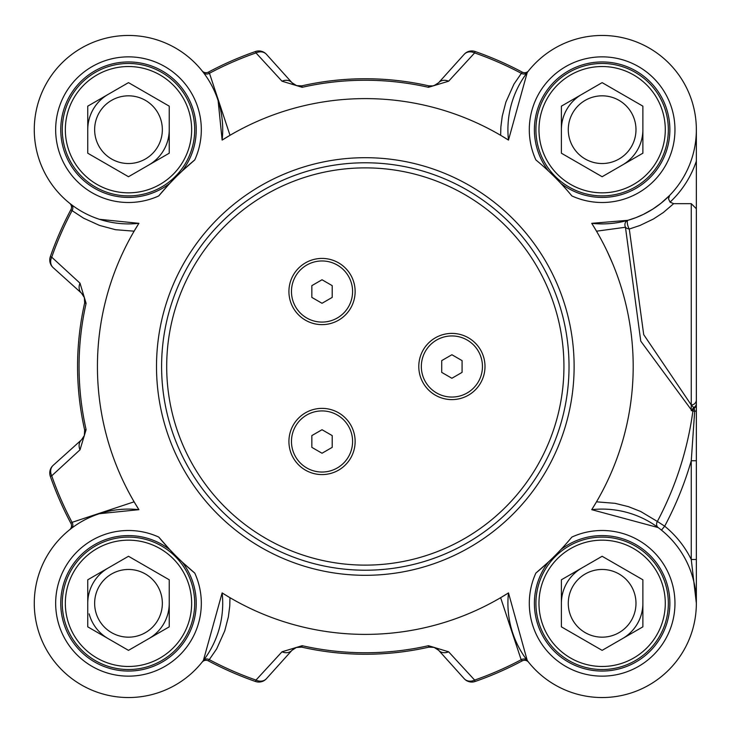 <?xml version="1.0" encoding="UTF-8"?>
<svg xmlns="http://www.w3.org/2000/svg" width="733" height="733" viewBox="0 0 733 733"><rect width="100%" height="100%" fill="white"/><g stroke="black" fill="none" stroke-linecap="round" stroke-linejoin="round"><path stroke-width="1.1" d="M108.118 638.608A40.746 40.746 0 0 1 89.142 613.86M108.118 94.392A40.746 40.746 0 0 0 93.21 109.309A40.746 40.746 0 0 1 108.118 94.392A40.746 40.746 0 0 0 87.749 129.677A40.746 40.746 0 0 1 93.21 109.309A40.746 40.746 0 0 0 89.142 119.14M255.505 51.512L255.991 52.923L282.003 81.198A10.189 8.429 -42 0 1 292.009 82.728L266.427 54.306A10.189 10.189 -109.2 0 0 255.505 51.512A333.588 333.588 0 0 0 208.419 72.118L209.464 73.254A332.086 332.086 0 0 1 255.991 52.923A10.189 8.494 -42 0 1 266.427 54.306L292.009 82.728A10.189 10.189 0 0 0 296.013 85.449M435.878 648.119L432.791 647.065L429.327 647.056M527.247 660.497L508.491 592.915L500.63 597.697L521.163 659.746L522.208 660.882A5.094 5.094 0 0 1 528.548 662.165L528.575 662.201A5.094 5.094 0 0 0 528.548 662.165A5.094 5.094 0 0 1 528.575 662.201A5.094 5.094 0 0 0 528.539 662.146L527.247 660.497A5.094 4.334 -37.4 0 0 521.163 659.746A332.086 332.086 0 0 1 474.636 680.077A10.189 8.494 138 0 1 464.2 678.694A10.189 10.189 70.8 0 0 475.121 681.488L474.636 680.077L448.623 651.802A10.189 8.429 138 0 1 438.618 650.272A10.189 10.189 0 0 0 434.614 647.551M432.956 647.083A10.189 10.189 0 0 0 431.151 646.909M296.361 647.431L292.009 650.272L296.535 647.376L301.822 647.157L296.462 647.404M448.623 651.802L428.466 645.7A286.255 286.255 0 0 1 302.152 645.7L301.822 647.157A10.189 10.189 0 0 0 301.758 647.138M84.707 430.253L84.35 435.521L81.583 439.763L53.124 465.391A10.189 10.189 160.8 0 0 50.32 476.313A333.588 333.588 0 0 0 70.927 523.389L72.063 522.345A332.086 332.086 0 0 1 51.731 475.818A10.189 8.494 -132 0 1 53.124 465.391L81.565 439.782A10.189 10.189 0 0 0 81.565 439.782A10.189 8.429 -132 0 0 80.007 449.815L86.109 429.657A286.255 286.255 0 0 1 86.109 303.343L80.007 283.185L51.731 257.182L50.32 256.687A10.189 10.189 -48 0 0 53.124 267.609A10.189 8.494 -48 0 1 51.731 257.182A332.086 332.086 0 0 1 72.072 210.637L83.608 218.196L99.56 225.434L115.548 229.704L134.047 231.17M84.377 297.543L81.537 293.191L84.432 297.726L84.652 303.013L84.414 297.653M86.109 303.343L84.652 303.013A10.189 10.189 0 0 0 84.671 302.94M282.003 81.198L302.152 87.3A286.255 286.255 0 0 1 428.466 87.3L428.796 85.843L432.891 85.917L436.162 84.716L432.791 85.935L428.796 85.843A10.189 10.189 0 0 0 428.869 85.862M296.535 85.624L294.739 84.872L297.827 85.935L301.3 85.944M297.671 85.917A10.189 10.189 0 0 0 299.467 86.091M696.35 559.508L691.256 559.508L696.35 603.323L696.35 373.857M696.35 236.915L696.35 223.895M696.35 162.781L696.35 129.851M228.669 596.909L222.136 592.915L203.38 660.497L202.079 662.165A5.094 5.094 0 0 0 202.051 662.201A5.094 5.094 0 0 1 208.419 660.882L216.675 648.87L224.747 630.875L228.375 616.847L229.741 606.136L229.979 597.688M69.644 203.261A5.094 5.094 0 0 0 69.617 203.233A5.094 5.094 0 0 1 69.644 203.261A5.094 5.094 0 0 1 70.927 209.611L72.063 210.655A5.094 4.334 -52.6 0 0 71.312 204.562L69.644 203.261M202.381 71.22L202.079 70.835A5.094 5.094 0 0 0 208.419 72.118A5.094 5.094 0 0 1 202.079 70.835L202.051 70.799A5.094 5.094 0 0 0 202.079 70.835A5.094 5.094 0 0 1 202.051 70.799A5.094 5.094 0 0 0 202.088 70.854M501.958 136.091L508.491 140.085L527.247 72.503L528.548 70.835A5.094 5.094 0 0 0 528.575 70.799A5.094 5.094 0 0 1 522.208 72.118L513.952 84.13L505.88 102.125L502.252 116.153L500.877 126.864L500.639 135.312M691.256 410.645L691.256 404.937A5.094 4.975 0 0 0 696.35 399.952L696.35 161.077A99.312 99.312 0 0 1 670.044 202.143L673.664 203.655L691.256 203.655L696.35 208.758M169.241 579.794L169.241 626.843L128.495 650.363L87.749 626.843L87.749 579.794L128.495 556.274L169.241 579.794M99.175 586.391A33.855 33.855 0 0 0 128.495 637.169A33.855 33.855 0 0 0 157.815 586.391A33.855 33.855 0 0 0 99.175 586.391M163.78 623.691A40.746 40.746 0 0 0 169.241 603.323A40.746 40.746 0 0 1 148.863 638.608A40.746 40.746 0 0 0 163.78 623.691M108.118 568.038A40.746 40.746 0 0 0 87.749 603.323A40.746 40.746 0 0 1 108.118 568.038M183.186 634.897A63.148 63.148 0 0 1 96.921 658.014A63.148 63.148 0 0 1 73.804 571.74A63.148 63.148 0 0 1 160.069 548.632A63.148 63.148 0 0 1 183.186 634.897A63.148 63.148 0 0 1 73.804 634.897A63.148 63.148 0 0 1 128.495 540.166A63.148 63.148 0 0 1 183.186 634.897M185.834 636.427A66.208 66.208 0 0 0 161.599 545.984A66.208 66.208 0 0 0 71.156 570.219A66.208 66.208 0 0 0 95.391 660.653A66.208 66.208 0 0 0 185.834 636.427M642.878 106.157L642.878 153.206L602.132 176.726L561.386 153.206L561.386 106.157L602.132 82.637L642.878 106.157M572.812 112.754A33.855 33.855 0 0 0 602.132 163.532A33.855 33.855 0 0 0 631.452 112.754A33.855 33.855 0 0 0 572.812 112.754M637.417 150.054A40.746 40.746 0 0 0 642.878 129.677A40.746 40.746 0 0 1 622.5 164.962A40.746 40.746 0 0 0 637.417 150.054M581.764 94.392A40.746 40.746 0 0 0 561.386 129.677A40.746 40.746 0 0 1 581.764 94.392M656.823 161.26A63.148 63.148 0 0 1 570.558 184.368A63.148 63.148 0 0 1 547.441 98.103A63.148 63.148 0 0 1 633.706 74.986A63.148 63.148 0 0 1 656.823 161.26A63.148 63.148 0 0 1 547.441 161.26A63.148 63.148 0 0 1 602.132 66.529A63.148 63.148 0 0 1 656.823 161.26M659.471 162.781A66.208 66.208 0 0 0 635.236 72.347A66.208 66.208 0 0 0 544.793 96.573A66.208 66.208 0 0 0 569.028 187.016A66.208 66.208 0 0 0 659.471 162.781M642.878 579.794L642.878 626.843L602.132 650.363L561.386 626.843L561.386 579.794L602.132 556.274L642.878 579.794M572.812 586.391A33.855 33.855 0 0 0 602.132 637.169A33.855 33.855 0 0 0 631.452 586.391A33.855 33.855 0 0 0 572.812 586.391M637.417 623.691A40.746 40.746 0 0 0 642.878 603.323A40.746 40.746 0 0 1 622.5 638.608A40.746 40.746 0 0 0 637.417 623.691M581.764 568.038A40.746 40.746 0 0 0 561.386 603.323A40.746 40.746 0 0 1 581.764 568.038M656.823 634.897A63.148 63.148 0 0 1 570.558 658.014A63.148 63.148 0 0 1 547.441 571.74A63.148 63.148 0 0 1 633.706 548.632A63.148 63.148 0 0 1 656.823 634.897A63.148 63.148 0 0 1 547.441 634.897A63.148 63.148 0 0 1 602.132 540.166A63.148 63.148 0 0 1 656.823 634.897M659.471 636.427A66.208 66.208 0 0 0 635.236 545.984A66.208 66.208 0 0 0 544.793 570.219A66.208 66.208 0 0 0 569.028 660.653A66.208 66.208 0 0 0 659.471 636.427M169.241 106.157L169.241 153.206L128.495 176.726L87.749 153.206L87.749 106.157L128.495 82.637L169.241 106.157M99.175 112.754A33.855 33.855 0 0 0 128.495 163.532A33.855 33.855 0 0 0 157.815 112.754A33.855 33.855 0 0 0 99.175 112.754M163.78 150.054A40.746 40.746 0 0 0 169.241 129.677A40.746 40.746 0 0 1 148.863 164.962A40.746 40.746 0 0 0 163.78 150.054M183.186 161.26A63.148 63.148 0 0 1 96.921 184.368A63.148 63.148 0 0 1 73.804 98.103A63.148 63.148 0 0 1 160.069 74.986A63.148 63.148 0 0 1 183.186 161.26A63.148 63.148 0 0 1 73.804 161.26A63.148 63.148 0 0 1 128.495 66.529A63.148 63.148 0 0 1 183.186 161.26M185.834 162.781A66.208 66.208 0 0 0 161.599 72.347A66.208 66.208 0 0 0 71.156 96.573A66.208 66.208 0 0 0 95.391 187.016A66.208 66.208 0 0 0 185.834 162.781M288.921 291.523A33.104 33.104 0 0 1 322.025 258.419A33.104 33.104 0 0 1 355.129 291.523A33.104 33.104 0 0 1 322.025 324.627A33.104 33.104 0 0 1 288.921 291.523M418.79 366.5A33.104 33.104 0 0 1 451.894 333.396A33.104 33.104 0 0 1 484.999 366.5A33.104 33.104 0 0 1 451.894 399.604A33.104 33.104 0 0 1 418.79 366.5M288.921 441.477A33.104 33.104 0 0 1 322.025 408.373A33.104 33.104 0 0 1 355.129 441.477A33.104 33.104 0 0 1 322.025 474.581A33.104 33.104 0 0 1 288.921 441.477M161.599 366.5A203.719 203.719 0 0 0 365.309 570.219A203.719 203.719 0 0 0 569.028 366.5A203.719 203.719 0 0 0 365.309 162.781A203.719 203.719 0 0 0 161.599 366.5M169.717 183.461L169.809 183.351A67.738 67.738 0 0 1 62.369 144.374A67.738 67.738 0 0 1 143.192 63.56A67.738 67.738 0 0 1 182.169 171L194.74 159.941A267.884 267.884 0 0 0 158.749 195.922L168.874 184.359M548.357 170.899L548.458 171A67.738 67.738 0 0 1 587.435 63.56A67.738 67.738 0 0 1 668.258 144.374A67.738 67.738 0 0 1 560.809 183.351L559.985 182.471M569.834 193.485L571.868 195.922A267.884 267.884 0 0 0 535.887 159.941A72.833 72.833 0 0 1 591.769 57.595A72.833 72.833 0 0 1 674.223 140.049A72.833 72.833 0 0 1 571.868 195.922M696.35 602.379L696.35 603.323M696.35 460.745L691.256 460.745L691.256 559.508A99.312 99.312 0 0 0 664.684 526.184L661.478 530.142M691.256 203.655L691.256 404.937L694.233 408.098A5.094 4.306 180 0 0 696.35 404.598L696.35 410.782A5.094 0.623 180 0 1 694.682 411.25L691.256 460.745A339.297 339.297 0 0 1 664.684 526.184L657.364 521.447A5.094 4.334 -53.5 0 0 658.17 527.577L591.723 509.673A94.218 94.218 0 0 1 696.286 599.841A94.218 94.218 0 0 1 598.659 697.477A94.218 94.218 0 0 1 508.491 592.915A267.884 267.884 0 0 1 222.136 592.915A94.218 94.218 0 0 1 131.967 697.477A94.218 94.218 0 0 1 34.341 599.841A94.218 94.218 0 0 1 138.904 509.673L134.112 501.812L72.063 522.345A5.094 4.334 52.6 0 1 71.312 528.438L69.644 529.739A5.094 5.094 0 0 0 70.927 523.389A5.094 5.094 0 0 1 69.644 529.739L70.029 529.428M694.233 408.098L694.682 411.25L692.905 411.002A5.094 4.343 101.2 0 1 694.233 408.098M696.35 404.598L696.35 399.952M691.256 404.946L643.711 334.642L629.29 229.026A5.094 1.503 74.1 0 1 627.421 223.757A5.094 1.503 74.1 0 1 627.897 220.312A5.094 4.316 -105.9 0 0 625.46 227.257L640.77 341.147L692.044 410.819L692.905 411.002A330.601 330.601 0 0 1 657.354 521.456L640.642 511.469L628.419 506.65L615.024 503.324L596.506 501.83M596.515 231.188L625.46 227.257A5.094 3.766 -166 0 0 629.29 229.026L639.964 225.471L653.451 218.993L663.31 212.543L673.664 203.655M203.38 660.497A5.094 4.334 -142.6 0 1 209.455 659.746A332.086 332.086 0 0 0 255.991 680.077L255.505 681.488A10.189 10.189 -138 0 0 266.427 678.694A10.189 8.494 -138 0 1 255.991 680.077L282.003 651.802A10.189 8.429 -138 0 0 292.009 650.272L266.427 678.694M99.422 513.696L138.904 509.673A267.884 267.884 0 0 1 138.904 223.327A94.218 94.218 0 0 1 34.341 133.159A94.218 94.218 0 0 1 131.967 35.523A94.218 94.218 0 0 1 222.136 140.085L230.006 135.293L209.464 73.254A5.094 4.334 142.6 0 1 203.38 72.503L202.051 70.799M527.247 72.503A5.094 4.334 37.4 0 1 521.172 73.254A332.086 332.086 0 0 0 474.636 52.923L475.121 51.512A10.189 10.189 42 0 0 464.2 54.306A10.189 8.494 42 0 1 474.636 52.923L448.623 81.198A10.189 8.429 42 0 0 438.618 82.728L434.092 85.624L436.822 84.304M595.727 503.15L591.723 509.673A267.884 267.884 0 0 0 591.723 223.327L627.897 220.312L635.823 217.674L643.427 214.366L652.956 209.015L661.148 203.123L669.678 195.372L668.505 198.808L670.044 202.143M218.113 100.604L222.136 140.085A267.884 267.884 0 0 1 508.491 140.085A94.218 94.218 0 0 1 598.659 35.523A94.218 94.218 0 0 1 696.286 133.159A94.218 94.218 0 0 1 591.723 223.327L593.171 225.636M594.839 228.366L595.755 229.896M475.121 681.488A333.588 333.588 0 0 0 522.208 660.882A5.094 5.094 0 0 1 528.548 662.165L528.246 661.78M296.297 647.459L301.822 647.157A287.748 287.748 0 0 0 428.796 647.157L434.046 647.358L438.618 650.272L464.2 678.694M302.152 645.7L282.003 651.802M208.419 660.882A333.588 333.588 0 0 0 255.505 681.488M53.124 267.609L81.537 293.191A10.189 8.429 -48 0 1 80.007 283.185M84.359 297.488L84.652 303.013A287.748 287.748 0 0 0 84.652 429.987L86.109 429.657M50.32 476.313L51.731 475.818L80.007 449.815M70.927 209.611A333.588 333.588 0 0 0 50.32 256.687M428.466 87.3L448.623 81.198M432.891 85.917L428.796 85.843A287.748 287.748 0 0 0 301.822 85.843L296.581 85.642L292.009 82.728M464.2 54.306L438.618 82.728M522.208 72.118A333.588 333.588 0 0 0 475.121 51.512M612.706 263.733L607.263 251.501M421.338 366.5A30.557 30.557 0 0 1 451.894 335.943A30.557 30.557 0 0 1 482.451 366.5A30.557 30.557 0 0 1 451.894 397.057A30.557 30.557 0 0 1 421.338 366.5M451.894 378.265L441.706 372.382L441.706 360.618L451.894 354.735L462.074 360.618L462.074 372.382L451.894 378.265M291.468 291.523A30.557 30.557 0 0 1 322.025 260.966A30.557 30.557 0 0 1 352.582 291.523A30.557 30.557 0 0 1 322.025 322.08A30.557 30.557 0 0 1 291.468 291.523M322.025 303.279L311.837 297.406L311.837 285.641L322.025 279.759L332.205 285.641L332.205 297.406L322.025 303.279M352.582 441.477A30.557 30.557 0 0 1 322.025 472.034A30.557 30.557 0 0 1 291.468 441.477A30.557 30.557 0 0 1 322.025 410.92A30.557 30.557 0 0 1 352.582 441.477M322.025 453.241L311.837 447.359L311.837 435.594L322.025 429.721L332.205 435.594L332.205 447.359L322.025 453.241M535.887 573.059A267.884 267.884 0 0 0 571.868 537.078A72.833 72.833 0 0 1 674.223 592.951A72.833 72.833 0 0 1 591.769 675.405A72.833 72.833 0 0 1 535.887 573.059L548.458 562A67.738 67.738 0 0 0 534.394 603.323A67.738 67.738 0 0 1 548.458 562A67.738 67.738 0 0 0 587.435 669.44A67.738 67.738 0 0 0 668.258 588.626A67.738 67.738 0 0 0 560.809 549.649L560.91 549.539M182.27 562.101L182.169 562A67.738 67.738 0 0 1 143.192 669.44A67.738 67.738 0 0 1 62.369 588.626A67.738 67.738 0 0 1 169.809 549.649L158.749 537.078A267.884 267.884 0 0 0 194.74 573.059L183.168 562.935M558.005 552.6L555.971 554.679M551.702 558.913L548.458 562M548.458 171A67.738 67.738 0 0 1 534.394 129.677A67.738 67.738 0 0 0 548.458 171A67.738 67.738 0 0 1 587.435 63.56A67.738 67.738 0 0 1 668.258 144.374A67.738 67.738 0 0 1 560.809 183.351M134.899 229.86L138.904 223.327L99.422 219.304M169.809 549.649A67.738 67.738 0 0 0 60.757 603.323A67.738 67.738 0 0 1 169.809 549.649L174.408 554.432M182.041 561.881L181.472 561.35M180.959 560.864L177.129 557.153M169.937 183.223L170.468 182.664M170.954 182.151L174.656 178.321M177.377 175.599L182.169 171A67.738 67.738 0 0 0 143.192 63.56A67.738 67.738 0 0 0 62.369 144.374A67.738 67.738 0 0 0 169.809 183.351A67.738 67.738 0 0 1 60.757 129.677A67.738 67.738 0 0 0 169.809 183.351M563.934 366.5A198.625 198.625 0 0 1 365.309 565.125A198.625 198.625 0 0 1 166.693 366.5A198.625 198.625 0 0 1 365.309 167.875A198.625 198.625 0 0 1 563.934 366.5M194.74 159.941A72.833 72.833 0 0 0 138.858 57.595A72.833 72.833 0 0 0 56.404 140.049A72.833 72.833 0 0 0 158.749 195.922M574.122 366.5A208.804 208.804 0 0 0 365.309 157.696A208.804 208.804 0 0 0 156.505 366.5A208.804 208.804 0 0 0 365.309 575.304A208.804 208.804 0 0 0 574.122 366.5M696.35 403.59A5.094 4.517 180 0 1 693.803 407.502A5.094 4.343 102.5 0 0 692.044 410.819M432.791 647.065L428.796 647.157L428.466 645.7M297.827 85.935L301.822 85.843L302.152 87.3M158.749 537.078A72.833 72.833 0 0 0 56.404 592.951A72.833 72.833 0 0 0 138.858 675.405A72.833 72.833 0 0 0 194.74 573.059M292.073 650.208L295.234 647.89M434.092 647.376L435.888 648.128M81.601 293.255L83.919 296.425M434.046 647.358L436.135 648.256M293.805 648.696L296.535 647.376M297.836 647.065L301.822 647.157M83.122 294.996L84.432 297.726M84.753 299.018L84.652 303.013M84.652 429.987L84.35 435.521M83.928 436.566L81.583 439.763M432.791 85.935L428.796 85.843M296.581 85.642L294.483 84.744"/></g></svg>
